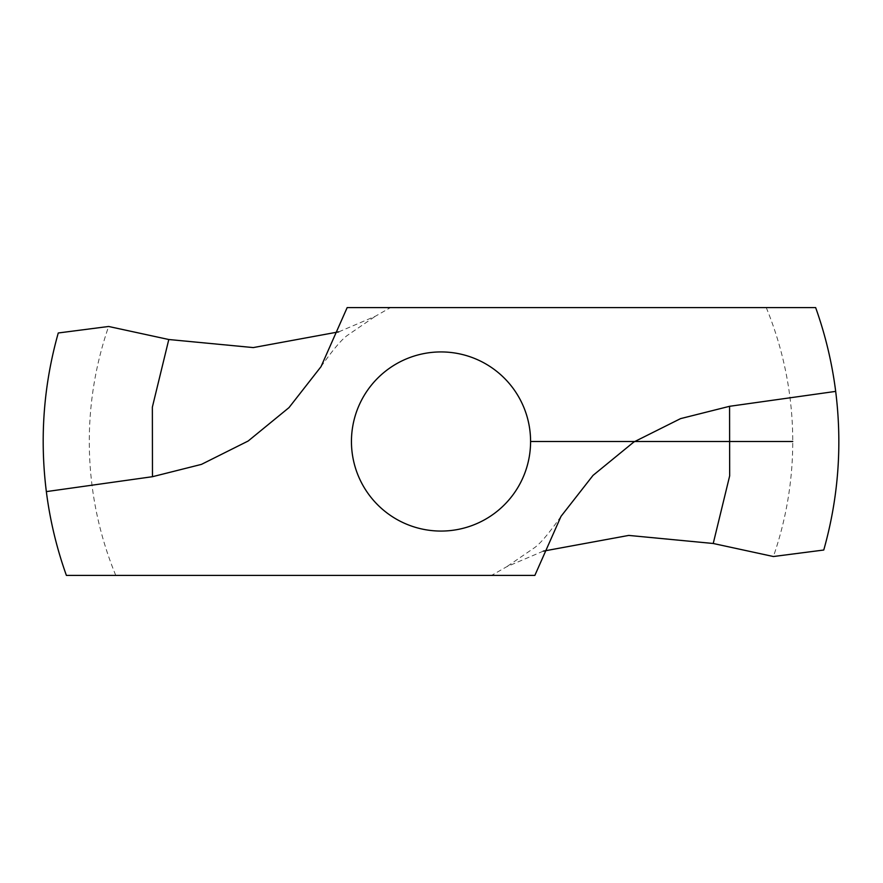 <?xml version="1.0" encoding="UTF-8"?>
<svg xmlns="http://www.w3.org/2000/svg" width="883" height="883" viewBox="0 0 883 883"><rect width="100%" height="100%" fill="white"/><g stroke="black" fill="none" stroke-linecap="round" stroke-linejoin="round"><path stroke-width="0.66" stroke-dasharray="4.42 3.31" d="M441.014 351.931A89.569 89.569 0 0 0 363.443 486.279A89.569 89.569 0 0 0 518.586 486.279A89.569 89.569 0 0 0 441.014 351.931M58.267 332.979A397.836 397.836 0 0 0 66.391 575.407L534.855 575.407M115.772 575.407A351.732 351.732 0 0 1 108.631 326.478M338.741 331.865L375.418 316.213L390.474 307.593L347.174 307.593M823.762 550.021A397.836 397.836 0 0 0 815.638 307.593L390.474 307.593M766.256 307.593A351.732 351.732 0 0 1 773.409 556.522M543.288 551.135L506.61 566.787L491.566 575.407M792.746 441.5L530.584 441.5M321.015 366.666C333.222 349.37 342.196 338.807 347.946 334.999L375.418 316.202M561.025 516.334C548.818 533.63 539.833 544.193 534.083 548.001L506.621 566.798"/><path stroke-width="1.32" d="M835.682 391.39L729.568 406.301L680.583 418.619L633.862 441.986L593.034 475.385L561.025 516.334L534.855 575.407L66.391 575.407A397.836 397.836 0 0 1 46.346 491.61L152.472 476.699L201.445 464.381L248.167 441.014L288.995 407.615L321.015 366.666L347.174 307.593L815.638 307.593A397.836 397.836 0 0 1 835.682 391.39C842.382 445.198 838.42 498.078 823.762 550.021L773.409 556.522L713.232 543.486L628.751 535.418L543.288 551.135M46.346 491.61C39.647 437.802 43.62 384.922 58.267 332.979L108.631 326.478L168.796 339.514L253.289 347.582L338.741 331.865M441.014 351.931A89.569 89.569 0 0 0 363.443 486.279A89.569 89.569 0 0 0 518.586 486.279A89.569 89.569 0 0 0 441.014 351.931M530.584 441.5L792.746 441.5M152.472 476.699L152.362 407.129L168.796 339.514M729.568 406.301L729.667 475.871L713.232 543.486"/></g></svg>
